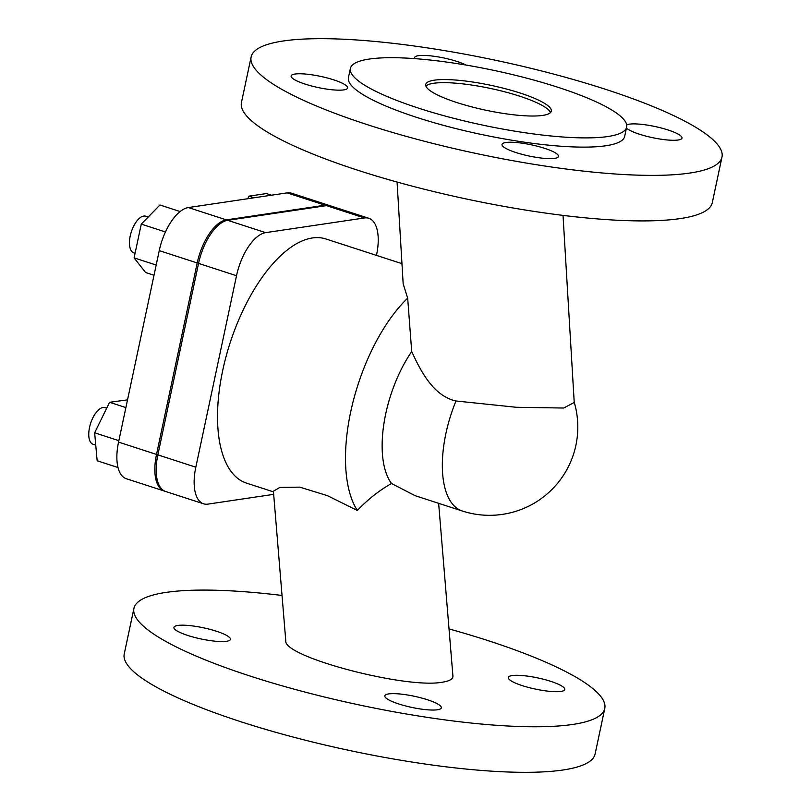 <?xml version="1.0" encoding="UTF-8"?>
<svg xmlns="http://www.w3.org/2000/svg" width="811" height="811" viewBox="0 0 811 811"><rect width="100%" height="100%" fill="white"/><g stroke="black" fill="none" stroke-linecap="round" stroke-linejoin="round"><path stroke-width="1.22" d="M401.962 263.666L325.829 238.951A128.371 58.95 108 0 0 312.347 237.968A128.371 58.95 108 0 0 226.036 356.637A128.371 58.95 108 0 0 246.544 483.133L273.459 491.871M563.027 215.391L574.229 402.469L563.675 408.034L516.272 407.284L455.975 400.989C432.679 395.94 419.723 368.893 411.704 351.538L407.68 298.134A128.371 58.95 108 0 0 357.327 510.464L327.35 495.622L299.715 487.137L279.907 487.411L273.408 491.192L285.786 640.862C283.161 656.809 406.159 689.238 442.482 682.173C449.608 681.078 453.085 679.02 452.923 676.009L438.639 503.327M133.927 608.392L124.245 653.93A240.685 47.606 12 0 0 240.634 721.668A240.685 47.606 12 0 0 595.102 754.017L604.783 708.469A240.685 47.606 -168 0 1 250.315 676.121A240.685 47.606 -168 0 1 133.927 608.392A240.685 47.606 -168 0 1 282.035 595.467M449.02 628.92A240.685 47.606 -168 0 1 488.384 640.741A240.685 47.606 -168 0 1 604.783 708.469M216.466 631.252A28.882 5.707 -168 0 1 230.425 639.372A28.882 5.707 -168 0 1 187.888 635.489A28.882 5.707 -168 0 1 173.929 627.369A28.882 5.707 -168 0 1 216.466 631.252M398.789 703.968A28.882 5.707 -168 0 1 384.83 695.838A28.882 5.707 -168 0 1 427.367 699.721A28.882 5.707 -168 0 1 441.326 707.851A28.882 5.707 -168 0 1 398.789 703.968M550.811 681.372A28.882 5.707 -168 0 1 564.78 689.502A28.882 5.707 -168 0 1 522.243 685.619A28.882 5.707 -168 0 1 508.274 677.489A28.882 5.707 -168 0 1 550.811 681.372M251.126 56.983L241.445 102.531A240.685 47.606 12 0 0 357.844 170.259A240.685 47.606 12 0 0 712.301 202.608L721.983 157.07A240.685 47.606 -168 0 1 367.525 124.722A240.685 47.606 -168 0 1 251.126 56.983A240.685 47.606 -168 0 1 605.594 89.332A240.685 47.606 -168 0 1 721.983 157.07M305.098 84.091A28.882 5.707 12 0 0 347.635 87.973A28.882 5.707 12 0 0 333.666 79.843A28.882 5.707 12 0 0 291.129 75.96A28.882 5.707 12 0 0 305.098 84.091M515.999 152.559A28.882 5.707 12 0 0 558.536 156.442A28.882 5.707 12 0 0 544.566 148.312A28.882 5.707 12 0 0 502.029 144.429A28.882 5.707 12 0 0 515.999 152.559M466.193 65.093A28.882 5.707 12 0 0 457.12 61.494A28.882 5.707 12 0 0 414.583 57.611A28.882 5.707 12 0 0 414.786 58.635M626.447 128.057A28.882 5.707 12 0 0 639.453 134.21A28.882 5.707 12 0 0 681.98 138.093A28.882 5.707 12 0 0 668.021 129.963A28.882 5.707 12 0 0 626.66 124.884M350.403 68.438L348.436 77.674A141.205 27.929 12 0 0 447.581 126.445A141.205 27.929 12 0 0 605.858 145.757A141.205 27.929 12 0 0 624.673 136.39L626.639 127.155A141.205 27.929 12 0 0 527.495 78.373A141.205 27.929 12 0 0 369.218 59.061A141.205 27.929 12 0 0 350.403 68.438A141.205 27.929 12 0 0 449.547 117.22A141.205 27.929 12 0 0 607.824 136.532A141.205 27.929 12 0 0 626.639 127.155M550.487 112.577A64.181 12.692 12 0 0 501.806 91.075A64.181 12.692 12 0 0 433.642 83.269A64.181 12.692 12 0 0 425.897 86.098M434.29 80.188A64.181 12.692 12 0 0 425.734 84.456A64.181 12.692 12 0 0 470.806 106.626A64.181 12.692 12 0 0 542.752 115.405A64.181 12.692 12 0 0 551.298 111.137A64.181 12.692 12 0 0 506.236 88.967A64.181 12.692 12 0 0 434.29 80.188M95.759 445.178L93.103 444.316A19.251 8.84 -72 0 1 90.031 425.339A19.251 8.84 -72 0 1 102.977 407.538A19.251 8.84 -72 0 1 104.994 407.69L106.667 408.227M135.082 253.255L133.805 252.85A19.251 8.84 -72 0 1 130.723 233.872A19.251 8.84 -72 0 1 143.679 216.071A19.251 8.84 -72 0 1 145.696 216.213L148.2 217.034M156.178 265.045L134.099 257.878L145.595 272.506L154.009 275.243M247.771 198.736L249.038 196.14L266.444 193.555L271.523 195.198M118.021 467.531L97.148 460.749L94.654 432.81L109.576 402.286L127.52 399.874M134.099 257.878L141.276 224.12L165.434 231.966M141.276 224.12L159.939 205.001L180.113 211.549M249.038 196.14L254.117 197.793M94.654 432.81L118.852 440.667M109.576 402.286L125.887 407.588M330.148 205.771A41.716 19.16 108 0 0 329.479 205.528L291.524 193.2A41.716 19.16 108 0 0 287.145 192.876L188.385 207.555A41.716 19.16 108 0 0 159.25 250.629L118.548 442.096A41.716 19.16 108 0 0 126.303 478.713L164.258 491.03A41.716 19.16 108 0 0 164.947 491.223M329.479 205.528A41.716 19.16 108 0 0 325.099 205.203L226.34 219.882A41.716 19.16 108 0 0 197.205 262.946L156.513 454.424A41.716 19.16 108 0 0 164.258 491.03M203.571 503.803L165.616 491.476A41.716 19.16 -72 0 1 157.861 454.859L198.563 263.393A41.716 19.16 -72 0 1 227.698 220.318L326.458 205.639A41.716 19.16 -72 0 1 330.837 205.964L368.802 218.291A41.716 19.16 108 0 0 364.423 217.966L265.663 232.645A41.716 19.16 108 0 0 236.518 275.72L195.826 467.187A41.716 19.16 108 0 0 203.571 503.803A41.716 19.16 108 0 0 207.951 504.118L273.672 494.355M376.446 255.384L376.547 254.907A41.716 19.16 108 0 0 368.802 218.291M411.704 351.538A88.257 40.53 108 0 0 391.531 483.508C379.345 490.381 367.941 499.363 357.327 510.464M455.975 400.989A88.257 40.53 -72 0 0 445.898 433.55A88.257 40.53 -72 0 0 462.29 511.011L415.141 495.693L391.531 483.508M407.68 298.134L403.168 283.799L397.076 182.049M118.548 442.096L156.513 454.424M197.205 262.946L159.25 250.629M364.423 217.966L326.458 205.639M325.099 205.203L287.145 192.876M188.385 207.555L226.34 219.882M227.698 220.318L265.663 232.645M157.861 454.859L195.826 467.187M236.518 275.72L198.563 263.393M462.29 511.011A88.257 88.257 0 0 0 574.218 402.175"/></g></svg>
